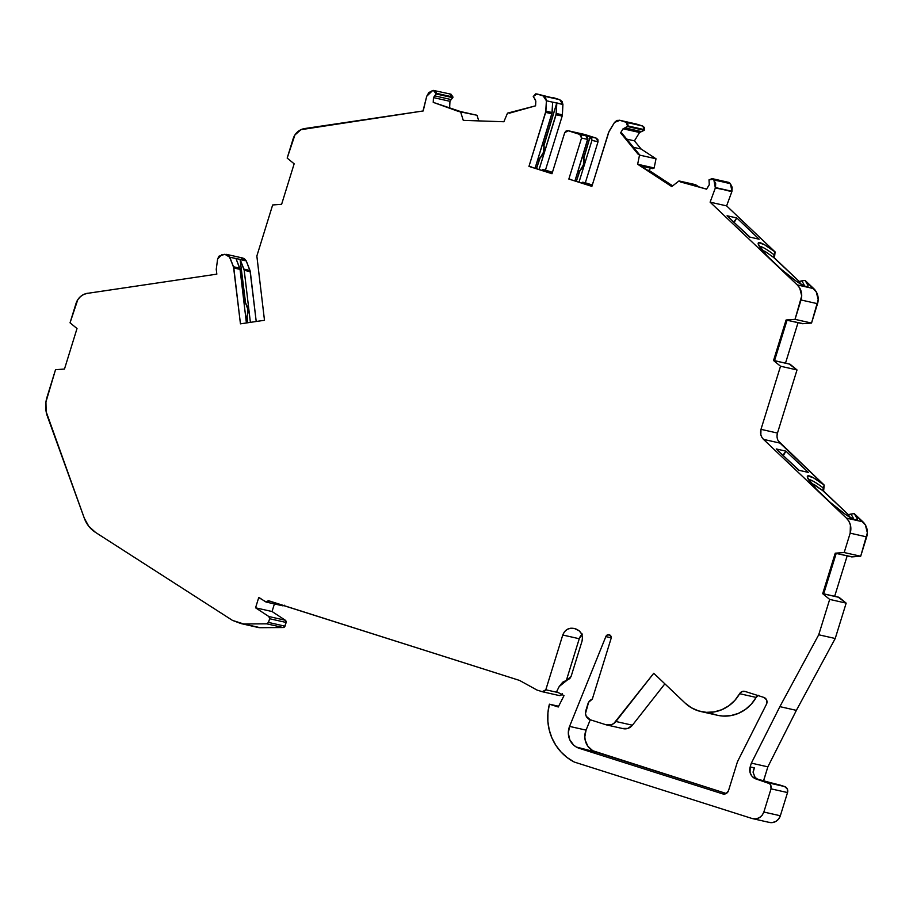 <?xml version="1.0" encoding="UTF-8"?>
<svg xmlns="http://www.w3.org/2000/svg" width="913" height="913" viewBox="0 0 913 913"><rect width="100%" height="100%" fill="white"/><g stroke="black" fill="none" stroke-linecap="round" stroke-linejoin="round"><path stroke-width="1.37" d="M723.381 794.036L726.2 793.5L728.517 790.635L737.008 763.188A18.465 17.667 102.7 0 1 738.218 760.209L766.475 704.22A4.862 4.645 102.7 0 0 766.794 703.444L766.509 699.746L763.804 697.395A4.862 4.645 102.7 0 1 766.475 704.22L738.218 760.209A18.465 17.667 102.7 0 0 737.008 763.188L728.517 790.635A4.862 4.645 102.7 0 1 722.651 793.865L579.276 748.329A16.525 15.806 102.7 0 1 569.575 726.406L605.833 636.612A2.922 2.785 102.7 0 1 611.071 638.541L592.32 699.096A7.293 6.973 102.7 0 0 587.938 703.82L585.804 710.713A7.293 6.973 102.7 0 0 590.3 719.786L605.867 724.728A9.723 9.301 102.7 0 0 615.91 721.498L653.742 673.28L685.024 702.987A36.942 35.322 102.7 0 0 701.036 711.569A36.942 35.322 102.7 0 0 739.633 693.697A4.862 4.645 102.7 0 1 745.076 691.449L763.804 697.395A4.862 4.645 102.7 0 1 766.475 704.22L738.218 760.209A18.465 17.667 102.7 0 0 737.008 763.188L728.517 790.635A4.862 4.645 102.7 0 1 722.651 793.865L579.276 748.329A16.525 15.806 102.7 0 1 569.575 726.406L605.833 636.612A2.922 2.785 102.7 0 1 611.071 638.541L610.923 636.384L609.382 634.946L607.305 635.049L605.833 636.612L611.196 637.822M269.255 600.937L519.508 680.413L268.468 600.686L269.255 600.937L266.242 602.078L282.745 605.81M282.733 605.787L283.943 605.604M848.337 514.829L850.38 517.58L848.257 514.727L850.745 514.076A29.284 4.245 41.3 0 1 853.45 519.189A29.284 4.245 41.3 0 0 850.745 514.076L854.283 513.654A32.195 4.668 -138.7 0 1 856.132 519.999A32.195 4.668 -138.7 0 1 855.447 519.908A32.195 4.668 -138.7 0 1 830.396 502.504L845.427 514.384L853.689 519.292L856.908 519.839L857.204 518.721L854.283 513.654L865.387 524.975L867.35 532.815L860.685 556.245L851.726 556.907L835.235 553.187L844.183 552.536L860.685 556.245L851.726 556.907L835.235 553.187L822.693 593.69L838.819 597.25M808.964 480.341L809.569 479.645L808.484 479.599L809.569 479.645L808.964 480.341L809.569 479.645C812.285 480.364 816.838 483.137 823.229 487.964L822.739 490.612L810.459 482.406L822.727 490.612L813.837 484.301M759.81 247.149L760.426 246.453L759.331 246.407L760.426 246.453L759.81 247.149L760.426 246.453C763.131 247.172 767.685 249.945 774.087 254.784L773.585 257.42L764.683 251.109M706.605 189.105L680.562 181.961L706.571 189.162L709.275 184.654L709.013 179.861L709.275 184.654L709.013 179.861L711.969 178.64L713.715 179.77L730.206 183.49L713.886 179.975L715.347 187.975L731.975 191.285L715.484 187.576L731.838 191.696L726.611 205.882L710.109 202.161L715.347 187.975L731.975 191.285L730.389 183.696L713.715 179.77L730.206 183.49L728.46 182.36M799.183 281.638L801.226 284.388L799.103 281.546L801.591 280.884A29.284 4.245 -138.7 0 1 804.296 285.997A29.284 4.245 -138.7 0 0 801.591 280.884L805.129 280.462A32.195 4.668 -138.7 0 1 806.989 286.808A32.195 4.668 -138.7 0 1 806.293 286.716A32.195 4.668 -138.7 0 1 781.254 269.312L796.284 281.193L804.536 286.1L807.754 286.648L808.051 285.541L805.129 280.462L816.233 291.783L818.196 299.624L811.531 323.065L802.573 323.716L786.082 319.995L795.029 319.345L811.531 323.065L802.573 323.716L786.082 319.995L773.539 360.509L790.042 364.219L774.144 360.544M245.586 316.012L247.172 316.366L245.586 316.012L247.172 316.366L245.597 316.126L247.126 316.469L247.012 317.724L245.757 317.439M638.86 164.602L654.142 167.946L652.772 168.62L654.119 168.049L638.86 164.602L654.142 167.946L637.651 164.237L639.522 155.073L656.013 158.782L654.142 167.946L637.651 164.237L671.751 186.583L678.998 180.934L671.751 186.583L637.651 164.237L639.522 155.073L656.013 158.782L654.142 167.946L637.651 164.237L639.522 155.073L637.959 154.046L639.203 154.32L621.833 133.104L620.589 132.83L623.077 128.79L624.937 127.888L641.44 131.609L644.213 130.308L644.498 129.669L627.996 125.948L627.71 126.599L644.213 130.308L644.498 129.669L642.695 126.04L626.204 122.319L627.71 126.599L644.213 130.308L639.568 132.499L623.077 128.79L624.937 127.888L641.44 131.609L639.568 132.499L623.077 128.79L624.937 127.888L640.378 131.769M652.772 168.62L640.983 166.006M459.159 111.5L433.23 102.359L433.47 97.6L434.668 95.854L451.17 99.574L452.837 97.714L436.346 94.005L434.668 95.854L451.17 99.574L449.961 101.32L449.63 108.076M87.979 293.278L216.826 274.151L216.244 269.312L216.815 274.094L216.244 269.312L217.625 259.007L221.676 254.784L224.872 254.305L229.768 257.204L233.808 267.977L240.45 323.841L233.808 267.977L240.051 269.381L239.742 268.16L233.5 266.756L233.808 267.977L240.051 269.381L239.742 268.16L233.5 266.756L229.003 255.902L224.872 254.305L218.972 256.199L217.625 259.007L216.244 269.312L217.625 259.007L221.676 254.784L226.504 254.396L229.768 257.204L235.999 258.607L239.742 268.16L233.5 266.756L240.45 323.841L264.485 320.269L240.45 323.841L264.485 320.269L256.85 256.028L264.485 320.269L256.85 256.028L272.656 204.969L256.85 256.028L272.656 204.969L281.615 204.307L294.157 163.804L287.173 158.086L294.157 163.804L281.615 204.307L272.656 204.969L281.615 204.307L294.157 163.804L287.173 158.086L293.164 138.719A14.585 13.946 102.7 0 1 304.748 128.539L423.198 110.952L300.936 129.692L294.91 134.987L287.173 158.086L293.164 138.719A14.585 13.946 102.7 0 1 304.748 128.539L423.198 110.952L426.702 96.31L432.659 90.524L428.779 92.624L426.702 96.31L423.29 109.834L426.702 96.31L432.397 90.581L433.31 90.398L436.346 94.005L452.837 97.714L449.812 94.107L451.011 94.199L452.974 97.029L436.471 93.309L436.346 94.005L452.837 97.714L451.17 99.574L452.974 97.029L436.471 93.309L433.47 97.6L449.961 101.32L433.47 97.6L449.961 101.32L451.17 99.574L450.314 100.27M543.201 95.968L546.408 100.761L552.65 102.165L552.137 112.539L545.894 111.135L545.677 112.39L551.92 113.794L552.137 112.539L545.894 111.135L546.408 100.761L552.65 102.165L552.137 112.539L545.894 111.135L546.408 100.761L545.597 97.782L543.201 95.968L536.89 93.959L559.692 99.677L543.201 95.968L546.408 100.761L562.91 104.481L562.397 114.855L556.291 113.486L556.804 103.101L562.91 104.481L559.692 99.677L536.89 93.959L533.238 96.595L535.646 93.868L559.692 99.677L536.673 93.902L533.238 96.595L535.566 99.996L534.79 99.255L535.817 101.069L535.577 105.828L507.502 113.144L503.873 121.749L463.268 120.368L460.506 111.546L477.008 115.266L458.646 111.489L433.23 102.359L433.47 97.6L434.668 95.854L451.17 99.574L449.961 101.32M478.766 120.893L477.008 115.266L478.766 120.893L477.008 115.266L458.646 111.489L433.23 102.359L433.47 97.6M452.837 97.714L452.974 97.029L436.471 93.309L435.558 91.072L433.31 90.398L450.817 94.142M730.206 183.49L713.247 179.29L709.013 179.861L712.22 178.663L729.749 183.011L713.715 179.77L730.206 183.49L728.711 182.383M627.71 126.599L624.937 127.888L627.71 126.599L644.213 130.308L644.498 129.669L627.996 125.948L624.937 127.888M274.402 603.927L272.051 611.527L274.402 603.927L272.051 611.527L255.56 607.807L258.721 597.593L266.459 602.124L268.445 600.754L265.66 601.838L259.6 597.878L265.66 601.838M634.934 123.826L619.528 120.219L642.695 126.04L644.327 127.455L644.498 129.669L627.996 125.948L627.824 123.734L626.204 122.319L619.893 120.322L636.395 124.042L642.695 126.04L626.204 122.319L627.996 125.948M272.051 611.527L285.37 620.258L268.879 616.537L255.56 607.807L258.721 597.593L259.6 597.878L258.721 597.593L255.56 607.807L272.051 611.527L285.37 620.258L268.879 616.537L269.632 618.74L286.134 622.461L285.37 620.258L286.111 621.217L284.993 626.158L268.49 622.438L269.632 618.74L286.134 622.461L284.993 626.158L268.49 622.438L266.699 623.819L283.19 627.539A1.94 1.86 -77.3 0 0 284.993 626.158L283.19 627.539L260.182 627.688L240.929 623.556L232.473 620.384L95.5 532.382A29.159 27.892 102.7 0 1 84.327 518.253L47.419 416.385A29.159 27.892 102.7 0 1 47.008 397.212L55.522 369.697L45.935 401.982L46.152 411.706L84.327 518.253L88.789 526.287L95.5 532.382L232.473 620.384L240.929 623.556L258.162 627.471A9.723 9.301 -77.3 0 0 260.182 627.688L243.68 623.967L266.699 623.819L283.19 627.539L260.182 627.688L243.68 623.967L266.699 623.819L283.19 627.539A1.94 1.86 -77.3 0 0 284.993 626.158L268.49 622.438L269.632 618.74L286.134 622.461L285.37 620.258L268.879 616.537L255.56 607.807L272.051 611.527L285.37 620.258M233.5 266.756L229.768 257.204L240.085 259.36L246.259 260.924L250.002 270.476L243.897 269.095L240.165 259.554L246.259 260.924L242.995 258.105M644.213 130.308L639.568 132.499L634.432 140.853L626.763 139.118M243.874 301.575L245.129 301.861L243.874 301.575L245.129 301.861L245.597 303.127L244.011 302.774M538.305 157.755L540.04 158.143L538.305 157.755L540.04 158.143L539.355 159.319L537.917 158.999M542.664 143.661L544.102 143.98L542.664 143.661L544.102 143.98L544 145.35L542.265 144.962M578.191 170.411L579.926 170.811L578.191 170.411L579.926 170.811L579.23 171.986L577.803 171.667M582.551 156.328L583.978 156.648L582.551 156.328L583.978 156.648L583.875 158.017L582.152 157.629M626.204 122.319L619.893 120.322L614.552 122.399L609.119 131.221L591.886 186.378L608.606 132.374L614.552 122.399L619.893 120.322L616.903 120.425L614.552 122.399L608.606 132.374L591.886 186.378L568.845 179.062L581.535 138.046L587.778 139.449L585.975 135.82L574.06 132.077M753.168 771.668L754.343 767.867L753.168 771.668L754.343 767.867L750.178 766.92L750.075 772.558L751.73 775.89L754.503 778.298L784.541 786.515L768.038 782.795L756.169 779.017L780.101 785.1L768.038 782.795C770.572 783.959 771.576 785.979 771.029 788.843L787.531 792.564A4.862 4.645 -77.3 0 0 784.541 786.515L787.246 788.866L787.531 792.564L780.341 815.765L763.85 812.045C761.579 817.512 757.664 819.669 752.118 818.516L769.351 822.43A9.723 9.301 -77.3 0 0 780.341 815.765L778.572 819.109L775.719 821.506L772.215 822.602L768.609 822.236A9.723 9.301 -77.3 0 0 780.341 815.765L763.85 812.045L771.029 788.843L787.531 792.564L780.341 815.765L763.85 812.045L771.029 788.843L787.531 792.564A4.862 4.645 -77.3 0 0 784.541 786.515L768.038 782.795L758.874 779.622M582.346 634.044L579.253 638.735A9.723 9.301 -77.3 0 1 581.821 634.535A9.723 9.301 -77.3 0 0 579.253 638.735L562.762 635.014C565.033 629.536 568.947 627.379 574.494 628.543L576.046 629.034C581.239 631.305 583.236 635.345 582.038 641.131L571.093 676.465L559.213 686.508L556.599 691.7L564.006 695.649L558.265 706.993L549.409 704.185L558.642 706.263M250.002 270.476L243.897 269.095L244.205 270.316L250.299 271.686L250.002 270.476L243.897 269.095L240.165 259.554L246.259 260.924L250.002 270.476L256.222 321.502L250.299 271.686L246.259 260.924L241.374 258.025L244.307 258.607L246.259 260.924M229.768 257.204L240.085 259.36L245.129 301.861L247.925 309.518L247.012 317.724L247.617 322.78L247.126 316.469L245.597 316.126M247.126 316.469L247.172 316.366C248.656 311.653 248.131 307.247 245.597 303.127L240.085 259.36L244.205 270.316L250.39 322.369L244.205 270.316L250.299 271.686L256.222 321.502M544.102 143.98L556.759 103.089L544 145.35C544.616 150.223 543.292 154.491 540.04 158.143L536.502 168.54L539.355 159.319L543.497 152.22L544.102 143.98L556.816 102.895L562.91 104.481L562.397 114.855L556.291 113.486L556.804 103.101L556.074 114.73L539.161 169.384M556.291 113.486L556.074 114.73L562.168 116.111L562.397 114.855L556.291 113.486L539.355 168.745L556.074 114.73L562.168 116.111L545.449 170.115L542.824 169.521L552.365 172.557M542.527 170.457L542.824 169.521L542.527 170.457L542.824 169.521L552.433 172.329L542.824 169.521M577.575 132.99L584.32 134.394M584.708 134.473L596.235 138.137L597.867 139.552L598.038 141.766L596.235 138.137L574.46 132.168L596.235 138.137L590.14 136.767L591.932 140.385L598.038 141.766L596.235 138.137L590.14 136.767L591.761 138.171L591.932 140.385L579.036 182.052L591.932 140.385L598.038 141.766L585.336 182.783L582.699 182.189L592.24 185.213M596.235 138.137L590.14 136.767L583.875 158.017C584.491 162.891 583.179 167.159 579.926 170.811L576.377 181.208L579.23 171.986L583.384 164.876L583.978 156.648L590.14 136.767L579.744 134.416L581.535 138.046L587.778 139.449L574.985 180.763L587.778 139.449L585.975 135.82L587.904 138.365L574.985 180.763M582.414 183.114L582.699 182.189L582.414 183.114L582.699 182.189L592.309 184.997L582.699 182.189M633.462 147.301L641.131 149.036L633.462 147.301L641.131 149.036L634.432 140.853L639.568 132.499L623.077 128.79L620.589 132.83L637.959 154.046L639.203 154.32L621.833 133.104L620.589 132.83L637.959 154.046L639.203 154.32L621.833 133.104L620.589 132.83L623.077 128.79M650.901 167.558L649.12 170.446L672.664 185.864L649.12 170.446L650.901 167.558L649.12 170.446L647.043 169.978M699.13 187.039L695.489 184.654L699.13 187.039L695.489 184.654L678.998 180.934L706.571 189.162L709.059 185.122L706.571 189.162L678.998 180.934L695.489 184.654L678.998 180.934L671.751 186.583L637.651 164.237M556.816 102.895L552.65 102.165L556.804 103.101M583.978 156.648L590.14 136.767L568.217 130.764L578.614 133.104M750.03 237.152L733.744 222.087L736.791 217.956L727.079 215.765L749.47 237.026L727.079 215.765L736.791 217.956L727.079 215.765L749.47 237.026L759.171 239.217L736.791 217.956L733.744 222.087M731.838 191.696L726.611 205.882L731.975 191.285L730.389 183.696L732.169 187.245L731.975 191.285L715.484 187.576L710.109 202.161L715.347 187.975M759.331 246.407L760.426 246.453C763.131 247.172 767.685 249.945 774.087 254.784L775.08 251.908L774.464 257.945L799.263 281.501L773.585 257.42L774.156 256.77L774.178 257.888L773.585 257.42L774.156 256.77L774.178 257.888L773.585 257.42M786.789 320.201L801.808 323.373M799.172 470.343L782.898 455.279L785.933 451.148L776.233 448.956L798.624 470.218L776.233 448.956L785.933 451.148L776.233 448.956L798.624 470.218L808.325 472.409L785.933 451.148L782.898 455.279M808.484 479.599L809.569 479.645C812.285 480.364 816.838 483.137 823.229 487.964L824.188 485.088L823.606 491.137L848.417 514.692L822.739 490.612L823.309 489.961L823.332 491.08L822.739 490.612L823.309 489.961L823.332 491.08L822.739 490.612M835.943 553.392L850.962 556.565M754.948 777.054L753.145 772.592L754.343 767.867L750.178 766.92L751.353 763.131L767.856 766.852L763.508 781.094L762.8 780.877L763.462 781.026L767.856 766.852L763.462 781.026L762.8 780.877M639.568 132.499L634.432 140.853L641.131 149.036L656.013 158.782L654.142 167.946M785.511 363.112L798.019 322.734M834.665 596.292L847.161 555.914M233.808 267.977L240.051 269.381L246.407 322.962L240.051 269.381L235.919 258.425L240.165 259.554M552.068 173.481L528.958 166.394L545.677 112.39L551.92 113.794L552.65 102.165M546.408 100.761L545.677 112.39L551.92 113.794L535.109 168.095M568 130.707L566.083 130.981L564.702 132.705L552 173.721L564.702 132.705L568.217 130.764L574.46 132.168M591.955 186.149L568.845 179.062L581.535 138.046L587.778 139.449M672.048 186.355L638.621 164.454M760.426 246.453C763.131 247.172 767.685 249.945 774.087 254.784L775.034 251.897A32.548 4.713 -138.7 0 0 758.6 242.721A32.548 4.713 -138.7 0 0 766.988 255.766L781.254 269.312L766.988 255.766A32.548 4.713 -138.7 0 1 758.189 243.851A32.548 4.713 -138.7 0 1 775.034 251.897L774.178 257.888L775.034 251.897L764.261 244.581L758.6 242.721L758.235 244.068L766.988 255.766L781.254 269.312A32.195 4.668 -138.7 0 0 806.293 286.716A32.195 4.668 -138.7 0 0 805.129 280.462L813.757 288.634L797.254 284.913L710.109 202.161L726.611 205.882L775.08 251.908L774.178 257.888M804.296 285.997A29.284 4.245 -138.7 0 0 801.591 280.884L805.129 280.462L813.757 288.634L797.254 284.913A14.585 13.946 102.7 0 1 801.032 299.978L817.523 303.698L811.531 323.065L802.573 323.716L786.082 319.995L795.029 319.345L811.531 323.065L795.029 319.345L801.032 299.978L817.523 303.698L811.531 323.065M813.757 288.634A14.585 13.946 102.7 0 1 817.523 303.698A14.585 13.946 102.7 0 0 813.757 288.634L797.254 284.913L799.742 288.063L801.705 295.915L795.029 319.345L786.082 319.995L773.539 360.509L774.509 360.726L787.052 320.223L774.509 360.726L790.042 364.219L797.015 369.936L780.524 366.227L773.539 360.509L790.042 364.219L797.015 369.936L777.477 433.059A9.723 9.301 -77.3 0 0 779.987 443.09L763.496 439.37C760.826 436.619 759.993 433.276 760.986 429.338L777.477 433.059L777.031 435.763M778.344 440.99L824.234 485.1A32.548 4.713 -138.7 0 0 807.754 475.913A32.548 4.713 -138.7 0 0 816.142 488.957L830.396 502.504L816.142 488.957A32.548 4.713 -138.7 0 1 807.343 477.043A32.548 4.713 -138.7 0 1 824.188 485.088L823.332 491.08L824.188 485.088L813.415 477.773L807.754 475.913L807.389 477.259L816.142 488.957L830.396 502.504A32.195 4.668 -138.7 0 0 855.447 519.908A32.195 4.668 -138.7 0 0 854.283 513.654L862.911 521.825L846.408 518.105L763.496 439.37C760.826 436.619 759.993 433.276 760.986 429.338L777.477 433.059A9.723 9.301 -77.3 0 0 779.987 443.09L824.234 485.1L823.332 491.08M853.45 519.189A29.284 4.245 41.3 0 0 850.745 514.076L854.283 513.654L862.911 521.825L846.408 518.105A14.585 13.946 102.7 0 1 850.174 533.169L866.677 536.89L860.685 556.245L851.726 556.907L835.235 553.187L844.183 552.536L860.685 556.245L844.183 552.536L850.174 533.169L866.677 536.89L860.685 556.245M823.663 593.918L836.205 553.404L823.663 593.918L839.184 597.41L846.168 603.128L829.677 599.407L822.693 593.69L839.184 597.41L846.168 603.128L835.224 638.495L796.376 710.36L767.856 766.852L796.376 710.36L779.873 706.639L818.721 634.775L829.677 599.407L822.693 593.69L823.663 593.918L836.205 553.404M558.265 692.59L545.803 689.783L558.265 692.59L545.803 689.783L542.288 691.723L559.007 695.501A2.922 2.785 -77.3 0 0 561.792 694.473A2.922 2.785 -77.3 0 1 558.779 695.444A2.922 2.785 -77.3 0 0 559.007 695.501M573.866 628.372L576.046 629.034C581.239 631.305 583.236 635.345 582.038 641.131L571.093 676.465L567.612 679.786L569.78 678.61L571.093 676.465L582.038 641.131L582.471 637.525L581.467 633.748L579.104 630.723L574.494 628.543L570.887 628.178L567.384 629.274L564.531 631.67L562.762 635.014C565.033 629.536 568.947 627.379 574.494 628.543M268.445 600.754L519.508 680.413L536.97 690.034L542.288 691.723L544.422 691.506L545.803 689.783L562.762 635.014L579.253 638.735L566.448 680.128L579.253 638.735L562.762 635.014L545.803 689.783L542.288 691.723L536.97 690.034L542.288 691.723M87.819 293.233L87.614 293.267A14.585 13.946 102.7 0 0 76.03 303.447L70.039 322.814L77.765 299.726L80.424 296.634L83.802 294.42L87.614 293.267A14.585 13.946 102.7 0 0 76.03 303.447L70.039 322.814L77.012 328.532L64.481 369.046L55.522 369.697L47.008 397.212A29.159 27.892 102.7 0 0 47.419 416.385L84.327 518.253A29.159 27.892 102.7 0 0 95.5 532.382L232.473 620.384L243.68 623.967L240.929 623.556M758.486 695.307L756.124 697.418A4.862 4.645 -77.3 0 1 757.984 695.546A4.862 4.645 -77.3 0 0 756.124 697.418L739.633 693.697L734.885 700.351L728.859 705.772L721.852 709.686L714.217 711.912L706.331 712.334L698.582 710.919L691.369 707.758L685.024 702.987L653.742 673.28L685.024 702.987A36.942 35.322 102.7 0 0 739.633 693.697A4.862 4.645 102.7 0 1 745.076 691.449L763.804 697.395L745.076 691.449L741.995 691.586L739.633 693.697L756.124 697.418L751.376 704.071L745.35 709.492L738.343 713.407L730.708 715.632L722.822 716.054L717.356 715.256M606.609 724.922L623.1 728.642A9.723 9.301 -77.3 0 0 632.412 725.207L615.91 721.498L653.742 673.28L613.844 723.45L611.333 724.705L605.867 724.728L590.3 719.786L586.226 716.249L585.484 713.532L588.611 702.28L592.32 699.096L611.071 638.541L592.32 699.096A7.293 6.973 102.7 0 0 587.938 703.82L585.804 710.713A7.293 6.973 102.7 0 0 590.3 719.786L605.867 724.728A9.723 9.301 102.7 0 0 615.91 721.498L632.412 725.207L627.836 728.426L622.369 728.448A9.723 9.301 -77.3 0 0 632.412 725.207L615.91 721.498M553.392 97.68L559.692 99.677L562.1 101.503L562.91 104.481L562.168 116.111L545.449 170.115L552.433 172.329M585.975 135.82L590.14 136.767L591.932 140.385L598.038 141.766L585.336 182.783L592.309 184.997M634.432 140.853L641.131 149.036L656.013 158.782L639.522 155.073L637.959 154.046L639.522 155.073M789.22 364.059L797.015 369.936L777.477 433.059L760.986 429.338L780.524 366.227L773.539 360.509L780.524 366.227L797.015 369.936L780.524 366.227L760.986 429.338L760.826 434.759L761.876 437.327L763.496 439.37L779.987 443.09L763.496 439.37L846.408 518.105L848.896 521.255L850.414 525.021L850.174 533.169L866.677 536.89A14.585 13.946 102.7 0 0 862.911 521.825A14.585 13.946 102.7 0 1 866.677 536.89M838.362 597.25L846.168 603.128L835.224 638.495L818.721 634.775L829.677 599.407L822.693 593.69L835.235 553.187L844.183 552.536L850.174 533.169A14.585 13.946 102.7 0 0 846.408 518.105L763.496 439.37M562.305 693.503L560.913 695.227L558.779 695.444M284.502 605.239L282.95 605.844M257.432 627.277A9.723 9.301 -77.3 0 0 260.182 627.688A9.723 9.301 -77.3 0 1 257.432 627.277M664.869 683.848L632.412 725.207M590.255 719.764L586.066 730.126L590.255 719.764L586.066 730.126L584.822 736.814L585.199 740.192L587.904 746.309L592.777 750.726L726.234 793.488L595.767 752.05L579.276 748.329L595.767 752.05L726.234 793.488M433.23 102.359L460.506 111.546L463.268 120.368L503.873 121.749L507.502 113.144L503.873 121.749L463.268 120.368L460.506 111.546M551.92 113.794L535.201 167.809L552.137 112.539M579.744 134.416L581.535 138.046L581.364 135.832L579.744 134.416L568.217 130.764L564.702 132.705L552 173.721L528.958 166.394L545.894 111.135M528.958 166.394L552 173.721L528.958 166.394L531.731 167.022L528.958 166.394L545.677 112.39M568.845 179.062L591.886 186.378L568.845 179.062L571.606 179.69L568.845 179.062L581.535 138.046M710.109 202.161L797.254 284.913L710.109 202.161L726.611 205.882L775.034 251.897M736.791 217.956L759.171 239.217L749.47 237.026L759.171 239.217L736.791 217.956L734.292 222.213M785.933 451.148L808.325 472.409L798.624 470.218L808.325 472.409L785.933 451.148L783.445 455.404M846.168 603.128L829.677 599.407L846.168 603.128L835.224 638.495L796.376 710.36L779.873 706.639L818.721 634.775L829.677 599.407M835.224 638.495L818.721 634.775L835.224 638.495L796.376 710.36L767.856 766.852L751.353 763.131L779.873 706.639L818.721 634.775M766.384 782.007L758.943 779.645A9.723 9.301 102.7 0 1 754.903 776.997L753.145 772.592L754.321 767.913M753.134 772.375L754.903 776.997A9.723 9.301 102.7 0 0 758.943 779.645M768.038 782.795C770.572 783.959 771.576 785.979 771.029 788.843L770.755 785.146L769.568 783.639L756.169 779.017A9.723 9.301 102.7 0 1 750.178 766.92L754.343 767.867L753.442 770.07M549.409 704.185L558.265 706.993L564.006 695.649L556.599 691.7L559.213 686.508L567.612 679.786L562.705 682.194L559.213 686.508L556.599 691.7L564.006 695.649L558.265 706.993L549.409 704.185A50.751 48.526 102.7 0 0 574.311 762.058L752.118 818.516L755.724 818.893L759.217 817.786L762.081 815.389L763.85 812.045C761.579 817.512 757.664 819.669 752.118 818.516L574.311 762.058A50.751 48.526 102.7 0 1 549.409 704.185L547.937 712.699L547.857 721.327L549.204 729.818L551.909 737.921L555.903 745.396L561.073 752.038L567.27 757.642L574.311 762.058L752.118 818.516M595.767 752.05A16.525 15.806 -77.3 0 1 586.066 730.126L569.575 726.406L568.32 733.093L569.746 739.69L573.615 745.065L576.274 747.017L595.767 752.05A16.525 15.806 -77.3 0 1 586.066 730.126L569.575 726.406L605.833 636.612M739.633 693.697L756.124 697.418A36.942 35.322 102.7 0 1 717.527 715.29L701.036 711.569M730.389 183.696L713.247 179.29M713.715 179.77L715.678 183.536L715.484 187.576L731.975 191.285M756.169 779.017A9.723 9.301 102.7 0 1 750.178 766.92L751.353 763.131L779.873 706.639L796.376 710.36M519.508 680.413L536.97 690.034L519.508 680.413M268.879 616.537L269.632 618.74L268.879 616.537L255.56 607.807M268.49 622.438L266.699 623.819L268.49 622.438L269.632 618.74M64.481 369.046L55.522 369.697L64.481 369.046L77.012 328.532L70.039 322.814L77.012 328.532L64.481 369.046M87.831 293.29L216.826 274.151L87.831 293.29M509.363 113.201L535.577 105.828L535.817 101.069L535.577 105.828L509.363 113.201M282.151 605.559L282.779 605.798M850.745 514.076L854.283 513.654M809.569 479.645C812.285 480.364 816.838 483.137 823.229 487.964L823.309 489.95M774.087 254.784L774.156 256.77M436.346 94.005L434.668 95.854M433.31 90.398L436.471 93.309M644.498 129.669L642.695 126.04M562.91 104.481L559.692 99.677M243.897 269.095L244.205 270.316L250.299 271.686M247.617 322.78L247.012 317.724M247.172 316.366C248.656 311.653 248.131 307.247 245.597 303.127M245.129 301.861L240.085 259.36M244.205 270.316L250.39 322.369M536.502 168.54L539.355 159.319M540.04 158.143C543.292 154.491 544.616 150.223 544 145.35M556.074 114.73L562.168 116.111L562.397 114.855M576.377 181.208L579.23 171.986M579.926 170.811C583.179 167.159 584.491 162.891 583.875 158.017M591.932 140.385L579.036 182.052M235.999 258.607L239.742 268.16M713.886 179.975L715.484 187.576M780.101 785.1L784.541 786.515M286.134 622.461L284.993 626.158M562.168 116.111L545.449 170.115M598.038 141.766L585.336 182.783M641.131 149.036L656.013 158.782M672.664 185.864L649.12 170.446M680.562 181.961L678.998 180.934M799.263 281.501L774.464 257.945M848.417 514.692L823.606 491.137M240.051 269.381L246.407 322.962M801.591 280.884L805.129 280.462M774.509 360.726L787.052 320.223M823.229 487.964L824.188 485.088L779.987 443.09M750.178 766.92L751.353 763.131L767.856 766.852M726.611 205.882L775.08 251.908M797.015 369.936L777.477 433.059M787.531 792.564L780.341 815.765M579.253 638.735L566.448 680.128M283.19 627.539L260.182 627.688M756.124 697.418A36.942 35.322 102.7 0 1 709.515 712.391M620.589 132.83L637.959 154.046M797.254 284.913A14.585 13.946 102.7 0 1 801.032 299.978L817.523 303.698M795.029 319.345L801.032 299.978M786.082 319.995L773.539 360.509M760.986 429.338L780.524 366.227M862.911 521.825L846.408 518.105M844.183 552.536L850.174 533.169M835.235 553.187L822.693 593.69M751.353 763.131L779.873 706.639M763.85 812.045L771.029 788.843M545.803 689.783L562.762 635.014M243.68 623.967L266.699 623.819M586.066 730.126L569.575 726.406M722.651 793.865L579.276 748.329M728.46 182.315L711.969 178.594M226.515 254.373L243.006 258.094M584.491 134.416L578.397 133.047M823.286 593.735L838.819 597.228M574.231 132.111L568 130.696"/></g></svg>
